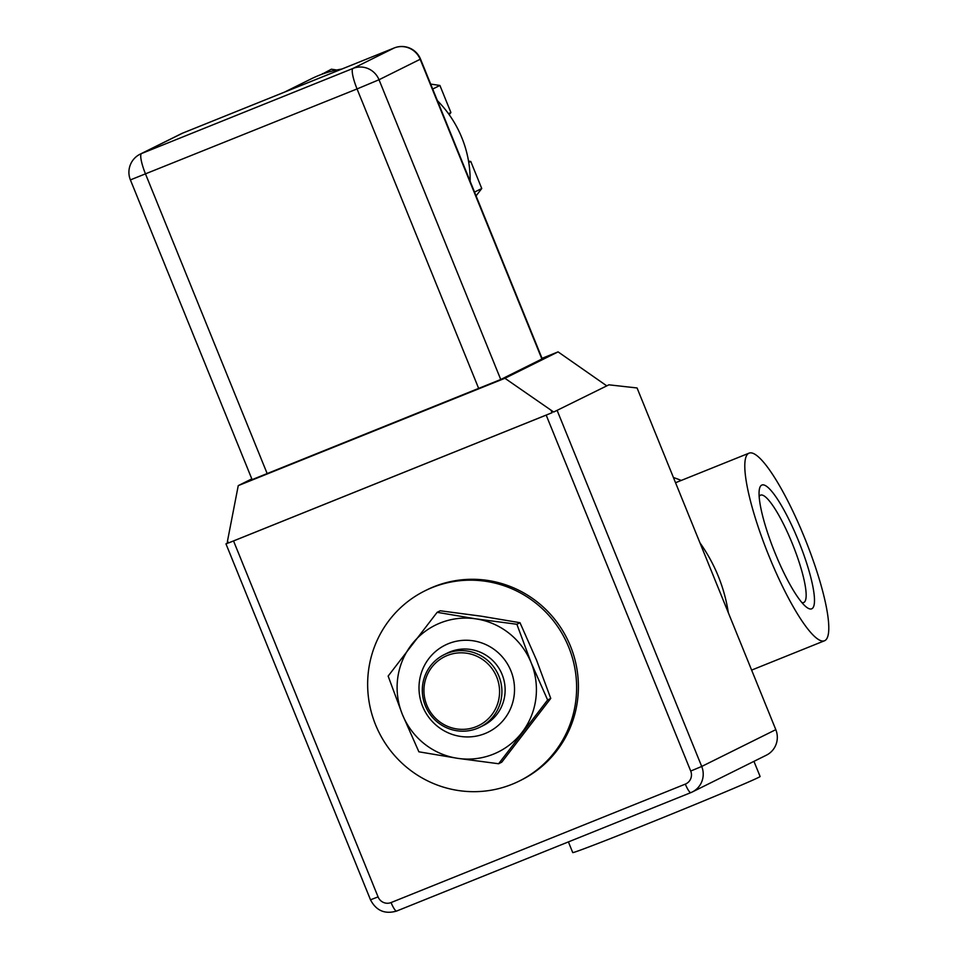<?xml version="1.0" encoding="UTF-8"?>
<svg xmlns="http://www.w3.org/2000/svg" width="959" height="959" viewBox="0 0 959 959"><rect width="100%" height="100%" fill="white"/><g stroke="black" fill="none" stroke-linecap="round" stroke-linejoin="round"><path stroke-width="1.44" d="M761.686 485.134A66.734 13.15 -111.9 0 1 803.031 552.6A66.734 13.15 -111.9 0 1 805.908 606.699A66.734 13.15 -111.9 0 1 774.596 551.869A66.734 13.15 -111.9 0 1 759.18 490.636A66.734 13.15 -111.9 0 1 761.686 485.134M801.844 602.516A57.864 11.4 68.1 0 0 803.738 602.504A57.864 11.4 68.1 0 0 792.709 544.58A57.864 11.4 68.1 0 0 760.523 495.156A57.864 11.4 68.1 0 0 760.367 495.228A57.864 11.4 68.1 0 0 759.156 496.462M233.54 540.948L546.186 415.103L690.72 771.048A10.105 9.914 63.6 0 1 685.325 784.114L391.068 902.563A10.105 9.914 63.6 0 1 378.074 896.893L233.54 540.948L228.374 542.998L227.523 540.876L227.247 543.429L225.964 543.861L227.271 543.202M519.358 781.01L521.145 780.123A106.161 104.075 -116.4 0 0 568.735 642.134A106.161 104.075 -116.4 0 0 426.695 589.953L424.909 590.84A106.161 104.075 -116.4 0 0 378.925 732.22A106.161 104.075 -116.4 0 0 519.358 781.01A106.161 104.075 -116.4 0 0 566.949 643.021A106.161 104.075 -116.4 0 0 424.909 590.84M775.807 729.655L701.712 766.457A20.223 19.827 -116.4 0 1 692.314 791.966L690.9 792.602A10.105 1.99 -111.9 0 1 690.9 792.602A20.223 19.827 -116.4 0 0 692.314 791.966L766.409 755.165A20.223 19.827 -116.4 0 0 775.807 729.655L637.064 387.963L608.905 384.823L553.691 412.034L504.925 378.278L558.078 351.881L606.603 385.746M542.039 358.33L558.078 351.881M251.809 478.889L238.252 485.626L227.523 540.876M504.925 378.278L238.252 485.626M286.969 91.141L394.197 47.974L353.02 68.425A20.223 19.827 63.6 0 1 379.021 79.753L420.533 59.098L542.243 358.846L500.742 379.5L252.109 479.632L130.4 179.896L357.048 88.935A20.223 3.98 -111.9 0 1 353.02 68.425L141.524 153.548A20.223 3.98 68.1 0 0 145.552 174.07L267.261 473.806M608.905 384.823L553.691 412.034M551.209 410.584L552.06 412.706L546.186 415.103M552.06 412.706L228.374 542.998M322.008 74.215L331.394 69.204L336.705 69.995M430.675 84.08L439.917 85.459L450.898 112.503L449.208 114.696M468.531 161.124L470.773 161.46L481.754 188.503L476.084 195.888M470.773 161.46L468.759 162.467M481.754 188.503L474.537 192.088M450.898 112.503L448.488 113.701M439.917 85.459L432.701 89.055M322.452 73.651L323.267 73.771M289.678 90.038L287.472 90.925M182.809 133.061A20.223 3.98 68.1 0 0 182.749 133.085A20.223 3.98 68.1 0 0 182.69 133.109L290.086 89.882M341.848 69.048A111.22 109.026 -116.4 0 0 311.231 78.854L284.583 92.088M470.162 181.323A111.22 109.026 -116.4 0 0 437.412 100.671M728.349 612.789C724.417 587.388 714.934 564.048 699.902 542.734M748.751 453.283A101.103 19.923 -111.9 0 1 749.039 453.163A101.103 19.923 -111.9 0 1 804.985 538.79A101.103 19.923 -111.9 0 1 824.824 640.624A101.103 19.923 -111.9 0 1 824.548 640.756A101.103 19.923 -111.9 0 1 768.603 555.117A101.103 19.923 -111.9 0 1 748.751 453.283M568.411 841.906L572.739 852.587A101.103 1.534 -22.1 0 0 575.184 851.952A101.103 1.534 -22.1 0 0 668.147 815.498A101.103 1.534 -22.1 0 0 758.377 777.533A101.103 1.534 -22.1 0 0 760.103 776.502L753.954 761.362M673.422 477.51A136.502 133.804 63.6 0 1 681.25 480.447M752.144 669.897A136.502 133.804 63.6 0 1 751.808 670.557M531.13 662.681A70.774 69.384 -116.4 0 0 475.892 618.855A70.774 69.384 -116.4 0 0 411.519 644.76A70.774 69.384 -116.4 0 0 402.396 714.503A70.774 69.384 -116.4 0 0 457.635 758.329A70.774 69.384 -116.4 0 0 522.008 732.424A70.774 69.384 -116.4 0 0 531.13 662.681L547.625 699.986L498.62 763.748L457.635 758.329L418.879 751.808L402.396 714.503L388.143 676.095L437.136 612.322L475.892 618.855L516.877 624.273L531.13 662.681M490.229 646.869A48.537 47.578 -116.4 0 0 425.161 664.167A48.537 47.578 -116.4 0 0 443.286 730.314A48.537 47.578 -116.4 0 0 508.366 713.016A48.537 47.578 -116.4 0 0 490.229 646.869M498.62 763.748L501.761 762.189L550.754 698.428L536.501 660.02L520.006 622.715L481.262 616.193L440.265 610.775L437.136 612.322M547.625 699.986L550.754 698.428M516.877 624.273L520.006 622.715M443.166 724.117A38.42 37.665 63.6 0 1 442.519 657.826A38.42 37.665 63.6 0 1 499.567 691.307A38.42 37.665 63.6 0 1 443.166 724.117M442.543 725.675A40.446 39.643 -116.4 0 0 480.099 727.126A40.446 39.643 -116.4 0 0 497.613 673.266A40.446 39.643 -116.4 0 0 444.113 654.685A40.446 39.643 -116.4 0 0 422.308 689.365A40.446 39.643 -116.4 0 0 442.543 725.675M480.099 727.126L483.324 725.531A40.446 39.643 -116.4 0 0 500.838 671.672A40.446 39.643 -116.4 0 0 447.338 653.079L444.113 654.685M391.068 902.563A10.105 1.99 68.1 0 0 396.63 911.05C384.907 914.454 376.192 910.702 370.498 899.806L378.074 896.893M690.72 771.048L701.712 766.457L557.179 410.512M685.325 784.114A10.105 1.99 -111.9 0 0 690.9 792.602L396.63 911.05A10.105 1.99 68.1 0 0 396.666 911.038L690.864 792.614M541.907 359.05L420.186 59.302A20.223 19.827 -116.4 0 0 394.197 47.974A20.223 3.98 -111.9 0 1 394.245 47.95L289.258 90.206M140.134 154.171A20.223 19.827 63.6 0 1 141.524 153.548L182.69 133.109A20.223 19.827 -116.4 0 0 181.299 133.733L140.134 154.171A20.223 20.223 0 0 0 130.4 179.896M478.769 388.671L357.048 88.935L379.021 79.753L500.742 379.5M370.498 899.806L225.964 543.861M181.299 133.733A20.223 20.223 0 0 1 182.749 133.085L287.736 90.817M420.533 59.098A20.223 20.223 0 0 0 394.245 47.95M749.039 453.163L675.544 482.737M824.548 640.756L751.628 670.101"/></g></svg>
